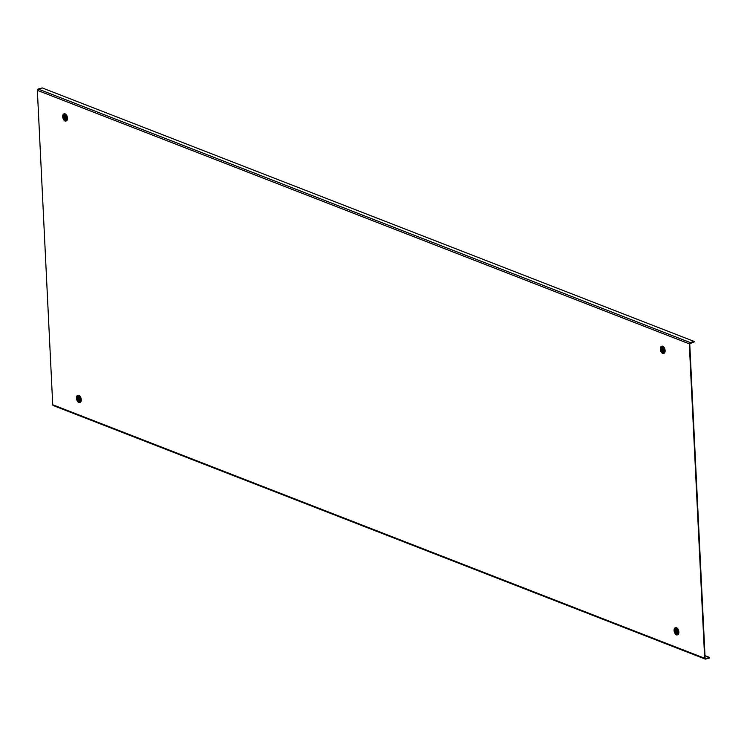 <?xml version="1.0" encoding="UTF-8"?>
<svg xmlns="http://www.w3.org/2000/svg" width="747" height="747" viewBox="0 0 747 747"><rect width="100%" height="100%" fill="white"/><g stroke="black" fill="none" stroke-linecap="round" stroke-linejoin="round"><path stroke-width="1.12" d="M694.168 341.435L42.224 87.922L38.19 89.024A1.111 0.859 111.2 0 0 37.35 90.322L52.729 404.762A1.111 0.859 111.2 0 0 53.224 405.546L705.168 659.059A1.111 0.859 111.2 0 0 705.616 659.078L709.65 657.976L709.622 657.444L705.598 658.546L705.121 658.144L689.742 343.713L694.196 341.958L694.168 341.435L690.135 342.537A1.111 0.859 111.2 0 0 689.294 343.835L704.673 658.266A1.111 0.859 111.2 0 0 705.168 659.059M705 655.651L709.622 657.444M64.531 119.707A2.222 1.214 -105.3 0 0 65.008 119.744A2.222 1.214 -105.3 0 0 65.68 117.699A2.222 1.214 -105.3 0 0 64.326 115.505A2.222 1.214 -105.3 0 0 63.84 115.468A2.222 1.214 -105.3 0 0 63.168 117.512A2.222 1.214 -105.3 0 0 64.531 119.707M64.298 115.066A2.68 1.466 -105.3 0 0 62.963 115.897A2.68 1.466 -105.3 0 0 64.037 119.819A2.68 1.466 -105.3 0 0 64.55 120.146A2.68 1.466 -105.3 0 0 65.997 118.222A2.68 1.466 -105.3 0 0 64.298 115.066M64.214 119.959A3.231 1.765 -105.3 0 0 64.401 120.155A3.231 1.765 -105.3 0 0 65.026 120.547A3.231 1.765 -105.3 0 0 66.772 118.222A3.231 1.765 -105.3 0 0 64.718 114.412A3.231 1.765 -105.3 0 0 63.112 115.421A3.231 1.765 -105.3 0 0 63.047 115.682M64.13 113.88A3.698 2.017 74.7 0 1 64.345 113.796A3.698 2.017 74.7 0 1 65.148 113.852A3.698 2.017 74.7 0 1 67.417 117.522A3.698 2.017 74.7 0 1 66.296 120.93A3.698 2.017 74.7 0 1 66.063 120.967M65.045 120.986A3.698 2.017 74.7 0 1 62.776 117.326A3.698 2.017 74.7 0 1 63.897 113.917A3.698 2.017 74.7 0 1 64.7 113.974A3.698 2.017 74.7 0 1 66.969 117.643A3.698 2.017 74.7 0 1 65.848 121.051A3.698 2.017 74.7 0 1 65.045 120.986M64.466 115.766L64.653 119.585A2.036 1.111 -105.3 0 0 64.933 119.576A2.036 1.111 -105.3 0 0 65.587 118.082A2.036 1.111 -105.3 0 0 64.466 115.766L64.672 115.71M64.438 115.561L64.139 115.645A2.036 1.111 -105.3 0 0 63.859 115.654A2.036 1.111 -105.3 0 0 63.196 117.148A2.036 1.111 -105.3 0 0 64.326 119.464L64.644 119.371M64.139 115.645L64.326 119.464M78.09 396.993A2.222 1.214 -105.3 0 0 77.604 396.956A2.222 1.214 -105.3 0 0 76.932 399.001A2.222 1.214 -105.3 0 0 78.295 401.195A2.222 1.214 -105.3 0 0 78.78 401.232A2.222 1.214 -105.3 0 0 79.453 399.187A2.222 1.214 -105.3 0 0 78.09 396.993L77.623 397.143A2.036 1.111 -105.3 0 0 76.969 398.637A2.036 1.111 -105.3 0 0 78.09 400.943L78.407 400.859M78.314 401.634A2.68 1.466 -105.3 0 0 79.77 399.701A2.68 1.466 -105.3 0 0 78.071 396.554A2.68 1.466 -105.3 0 0 76.736 397.385A2.68 1.466 -105.3 0 0 77.8 401.307A2.68 1.466 -105.3 0 0 78.314 401.634M77.977 401.447A3.231 1.765 -105.3 0 0 78.174 401.634A3.231 1.765 -105.3 0 0 78.79 402.035A3.231 1.765 -105.3 0 0 80.545 399.71A3.231 1.765 -105.3 0 0 78.491 395.901A3.231 1.765 -105.3 0 0 76.876 396.909A3.231 1.765 -105.3 0 0 76.81 397.171M77.893 395.368A3.698 2.017 74.7 0 1 78.108 395.284A3.698 2.017 74.7 0 1 78.911 395.34A3.698 2.017 74.7 0 1 81.19 399.01A3.698 2.017 74.7 0 1 80.06 402.409A3.698 2.017 74.7 0 1 79.836 402.456M78.472 395.462A3.698 2.017 74.7 0 1 80.741 399.131A3.698 2.017 74.7 0 1 79.612 402.54A3.698 2.017 74.7 0 1 78.809 402.474A3.698 2.017 74.7 0 1 76.539 398.814A3.698 2.017 74.7 0 1 77.66 395.406A3.698 2.017 74.7 0 1 78.472 395.462M78.23 397.255L78.416 401.074A2.036 1.111 -105.3 0 0 78.696 401.064A2.036 1.111 -105.3 0 0 79.359 399.561A2.036 1.111 -105.3 0 0 78.23 397.255L78.435 397.199M77.623 397.143A2.036 1.111 -105.3 0 1 77.903 397.124L78.09 400.943M675.699 629.376A2.222 1.214 -105.3 0 0 675.223 629.338A2.222 1.214 -105.3 0 0 674.541 631.383A2.222 1.214 -105.3 0 0 675.904 633.577A2.222 1.214 -105.3 0 0 676.39 633.615A2.222 1.214 -105.3 0 0 677.062 631.57A2.222 1.214 -105.3 0 0 675.699 629.376M675.932 634.016A2.68 1.466 -105.3 0 0 677.38 632.093A2.68 1.466 -105.3 0 0 675.68 628.937A2.68 1.466 -105.3 0 0 674.345 629.768A2.68 1.466 -105.3 0 0 675.419 633.689A2.68 1.466 -105.3 0 0 675.932 634.016M675.596 633.829A3.231 1.765 -105.3 0 0 675.783 634.026A3.231 1.765 -105.3 0 0 676.399 634.418A3.231 1.765 -105.3 0 0 678.155 632.093A3.231 1.765 -105.3 0 0 676.1 628.283A3.231 1.765 -105.3 0 0 674.494 629.291A3.231 1.765 -105.3 0 0 674.429 629.553M675.512 627.751A3.698 2.017 74.7 0 1 675.727 627.667A3.698 2.017 74.7 0 1 676.53 627.723A3.698 2.017 74.7 0 1 678.799 631.392A3.698 2.017 74.7 0 1 677.678 634.801A3.698 2.017 74.7 0 1 677.445 634.838M676.082 627.844A3.698 2.017 74.7 0 1 678.351 631.514A3.698 2.017 74.7 0 1 677.23 634.922A3.698 2.017 74.7 0 1 676.427 634.857A3.698 2.017 74.7 0 1 674.149 631.196A3.698 2.017 74.7 0 1 675.279 627.788A3.698 2.017 74.7 0 1 676.082 627.844M675.708 633.325L675.521 629.506A2.036 1.111 -105.3 0 0 675.241 629.525A2.036 1.111 -105.3 0 0 674.578 631.019A2.036 1.111 -105.3 0 0 675.708 633.325L676.026 633.241M675.848 629.637L676.035 633.456A2.036 1.111 -105.3 0 0 676.315 633.447A2.036 1.111 -105.3 0 0 676.969 631.953A2.036 1.111 -105.3 0 0 675.848 629.637L676.054 629.581M662.141 352.089A2.222 1.214 -105.3 0 0 662.626 352.126A2.222 1.214 -105.3 0 0 663.299 350.082A2.222 1.214 -105.3 0 0 661.935 347.887A2.222 1.214 -105.3 0 0 661.45 347.85A2.222 1.214 -105.3 0 0 660.778 349.895A2.222 1.214 -105.3 0 0 662.141 352.089M661.917 347.448A2.68 1.466 -105.3 0 0 660.581 348.279A2.68 1.466 -105.3 0 0 661.655 352.201A2.68 1.466 -105.3 0 0 662.159 352.528A2.68 1.466 -105.3 0 0 663.616 350.604A2.68 1.466 -105.3 0 0 661.917 347.448M661.833 352.341A3.231 1.765 -105.3 0 0 662.019 352.537A3.231 1.765 -105.3 0 0 662.636 352.929A3.231 1.765 -105.3 0 0 664.391 350.604A3.231 1.765 -105.3 0 0 662.337 346.804A3.231 1.765 -105.3 0 0 660.731 347.813A3.231 1.765 -105.3 0 0 660.656 348.065M661.739 346.263A3.698 2.017 74.7 0 1 661.963 346.178A3.698 2.017 74.7 0 1 662.766 346.235A3.698 2.017 74.7 0 1 665.035 349.904A3.698 2.017 74.7 0 1 663.906 353.312A3.698 2.017 74.7 0 1 663.681 353.35M662.654 353.368A3.698 2.017 74.7 0 1 660.385 349.708A3.698 2.017 74.7 0 1 661.515 346.3A3.698 2.017 74.7 0 1 662.318 346.365A3.698 2.017 74.7 0 1 664.587 350.026A3.698 2.017 74.7 0 1 663.457 353.434A3.698 2.017 74.7 0 1 662.654 353.368M662.075 348.149L662.262 351.968A2.036 1.111 -105.3 0 0 662.542 351.958A2.036 1.111 -105.3 0 0 663.205 350.464A2.036 1.111 -105.3 0 0 662.075 348.149L662.281 348.093M662.057 347.943L661.749 348.027A2.036 1.111 -105.3 0 0 661.468 348.037A2.036 1.111 -105.3 0 0 660.815 349.531A2.036 1.111 -105.3 0 0 661.935 351.846L662.253 351.762M661.749 348.027L661.935 351.846M52.729 404.762L704.673 658.266M37.35 90.322L689.294 343.835M38.19 89.024L690.135 342.537M62.963 115.897L63.112 115.421M63.859 115.654L64.354 115.514M64.933 119.576L65.428 119.436M76.736 397.385L76.876 396.909M78.696 401.064L79.191 400.924M674.345 629.768L674.494 629.291M676.315 633.447L676.81 633.307M675.241 629.525L675.736 629.385M660.581 348.279L660.731 347.813M661.468 348.037L661.973 347.897M662.542 351.958L663.047 351.818"/></g></svg>
